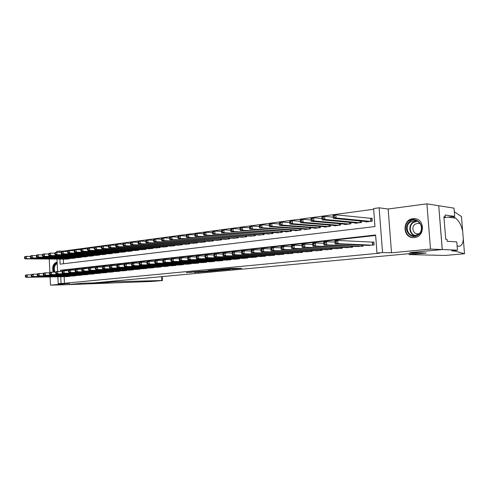 <?xml version="1.0" encoding="UTF-8"?>
<svg xmlns="http://www.w3.org/2000/svg" width="489" height="489" viewBox="0 0 489 489"><rect width="100%" height="100%" fill="white"/><g stroke="black" fill="none" stroke-linecap="round" stroke-linejoin="round"><path stroke-width="0.73" d="M232.037 269.207L241.633 268.333L230.857 268.394L220.863 269.298L232.972 268.852L234.433 268.907L232.037 269.207M57.152 262.251L56.577 262.263C53.087 263.693 51.95 266.988 53.16 272.147M414.391 237.562C425.124 236.945 425.02 218.589 414.287 218.669L412.905 218.724C402.166 219.573 402.533 237.807 413.297 237.605L414 237.593M194.329 272.44L207.452 271.536L195.038 271.731L186.309 272.611L197.244 271.725L204.934 271.682L194.329 272.44M64.157 276.658L64.481 283.278L58.191 283.644L57.855 276.768M457.466 250.148L442.282 249.543L410.155 252.55L426.274 253.021L409.128 254.598L445.1 255.447L464.532 253.76L455.32 251.15L451.714 250.845L457.466 250.148L456.787 241.902L447.209 241.291L447.056 239.421L445.736 239.329L443.896 216.737L445.222 216.914L445.076 215.05L454.691 216.37L454.018 208.167L438.731 205.716L442.221 249.549L409.99 252.568L418.456 252.813L94.029 282.905L82.769 283.204L66.773 284.702L50.483 285.16L69.658 283.339L58.191 283.644M442.221 249.549L430.528 249.078L426.909 203.84L388.15 209.005L379.14 207.807L382.539 252.544L376.976 253.076L375.613 234.989L60.428 270.258L60.489 271.444M388.15 209.005L391.506 252.782L430.528 249.078M391.506 252.782L382.539 252.544M64.481 283.278L379.678 253.143L376.976 253.076M220.105 270.313L230.612 269.329L219.922 269.427L209.139 270.411L220.105 270.313L220.081 269.867M218.632 270.496L208.534 271.395L197.477 271.517L208.717 270.906L211.578 270.625L207.831 270.558L218.626 270.435M49.23 259.023L49.872 272.379M50.092 276.896L50.483 285.16M438.676 205.722L426.909 203.84M367.557 245.356L374.091 244.958L373.865 241.976L371.958 242.177M356.872 246.468L363.278 246.077L363.211 245.166M346.389 247.562L352.679 247.171L352.612 246.303M336.102 248.638L342.269 248.247L342.208 247.416M325.998 249.69L332.055 249.298L332 248.504M316.083 250.723L322.031 250.337L321.976 249.567M306.346 251.737L312.184 251.352L312.135 250.619M296.786 252.734L302.514 252.348L302.465 251.639M287.391 253.712L293.021 253.333L292.972 252.648M278.162 254.671L283.693 254.292L283.651 253.638M269.097 255.613L274.531 255.24L274.488 254.604M260.185 256.542L265.521 256.175L265.484 255.558M251.425 257.452L256.676 257.086L256.633 256.493M242.813 258.345L247.972 257.984L247.935 257.41M234.353 259.225L239.421 258.87L239.39 258.314M226.028 260.093L231.016 259.738L230.979 259.201M217.843 260.943L222.746 260.588L222.715 260.069M209.793 261.78L214.616 261.432L214.585 260.924M201.871 262.599L206.615 262.257L206.584 261.768M194.078 263.406L198.748 263.07L198.717 262.593M186.413 264.207L191.003 263.871L190.979 263.406M178.864 264.989L183.387 264.653L183.363 264.207M171.443 265.759L175.887 265.429L175.863 264.995M164.133 266.517L168.509 266.193L168.485 265.765M156.932 267.263L161.248 266.939L161.223 266.529M149.848 267.996L154.096 267.679L154.072 267.281M142.874 268.724L147.055 268.406L147.03 268.015M136.003 269.433L140.117 269.121L140.098 268.742M129.23 270.136L133.289 269.83L133.265 269.457M122.568 270.827L126.559 270.527L126.541 270.16M115.997 271.511L119.933 271.206L119.915 270.857M109.53 272.177L113.405 271.884L113.387 271.536M103.155 272.844L106.975 272.55L106.957 272.208M96.871 273.492L100.63 273.204L100.618 272.874M90.673 274.133L94.383 273.846L94.371 273.528M84.573 274.769L88.228 274.482L88.209 274.17M78.552 275.393L82.146 274.806M72.623 276.004L76.162 275.429M375.65 235.466L63.839 270.228L63.863 270.79M70.263 276.047L66.773 276.609M373.669 209.261L62.898 251.138L62.916 251.468M63.289 259.115L63.521 263.742M365.778 221.529L365.809 221.951L372.294 221.144L372.074 218.173L370.173 218.412M361.426 221.107L361.524 222.483L355.161 223.277L355.13 222.874M350.864 222.483L350.961 223.797L344.714 224.573L344.684 224.188M340.497 223.828L340.589 225.087L334.458 225.851L334.433 225.478M330.326 225.142L330.411 226.352L324.39 227.104L324.366 226.749M320.332 226.431L320.417 227.599L314.506 228.332L314.482 227.99M310.527 227.697L310.607 228.821L304.806 229.543L304.781 229.213M300.894 228.944L300.967 230.019L295.27 230.729L295.252 230.411M291.432 230.16L291.505 231.193L285.906 231.89L285.888 231.584M282.141 231.352L282.208 232.354L276.688 232.74M273.009 232.526L273.076 233.491L267.648 233.876M264.036 233.675L264.097 234.604L258.767 234.989M255.215 234.806L255.276 235.704L250.038 236.089M246.548 235.912L246.603 236.78L241.456 237.165M238.027 237L238.082 237.843L233.015 238.222M229.647 238.07L229.696 238.889L224.72 239.262M221.407 239.121L221.456 239.91L216.56 240.282M213.302 240.154L213.345 240.924L208.534 241.291M205.325 241.169L205.374 241.914L200.637 242.281M197.483 242.165L197.525 242.892L192.868 243.253M189.769 243.149L189.805 243.852L185.221 244.213M182.171 244.115L182.214 244.793L177.703 245.154M174.695 245.062L174.738 245.729L170.294 246.077M167.342 245.998L167.379 246.639L163.008 246.994M160.099 246.914L160.135 247.544L155.832 247.892M152.965 247.819L153.002 248.43L148.766 248.773M145.948 248.712L145.979 249.304L141.81 249.647M139.029 249.586L139.065 250.166L134.958 250.502M132.219 250.447L132.25 251.01L128.204 251.346M125.514 251.297L125.545 251.847L121.559 252.177M118.906 252.135L118.937 252.666L115.007 252.996M112.397 252.954L112.421 253.479L108.552 253.803M105.979 253.767L106.009 254.28L102.195 254.598M99.658 254.567L99.683 255.062L95.93 255.38M93.43 255.35L93.454 255.839L89.75 256.157M87.287 256.126L87.311 256.603L83.662 256.914M81.235 256.89L81.26 257.355L77.659 257.666M75.269 257.642L75.288 258.1L71.742 258.406M69.383 258.388L69.407 258.834L65.905 259.133M56.663 252.306L56.626 251.468L59.493 251.077L59.554 252.33M62.898 251.138L59.493 251.077M59.884 259.097L60.129 264.146L374.977 226.566L373.62 208.552L379.14 207.807M57.598 271.487L56.993 259.078M60.746 276.713L61.07 283.369M63.839 270.228L60.428 270.258M228.766 269.482L216.26 269.836L228.766 269.482M211.902 270.93L216.413 270.6L211.902 270.93M333.241 217.22L334.372 217.067L334.28 215.79L333.15 215.936L333.29 218.369L333.058 215.178L335.888 214.799L336.12 218.002L333.29 218.369L367.691 221.713M372.092 218.473L335.888 214.799L334.28 215.79M370.399 221.376L336.12 218.002L334.372 217.067M333.058 215.178L333.15 215.936M336.224 242.752L336.132 241.468L334.996 241.59L335.087 242.874L336.224 242.752L337.972 243.663L335.13 243.968L334.904 240.765L337.74 240.447L337.972 243.663L372.184 245.154M369.47 245.435L335.13 243.968L335.087 242.874M336.132 241.468L337.74 240.447L373.877 242.177M334.996 241.59L334.904 240.765M409.648 221.584C417.551 214.977 426.964 228.895 418.48 234.812C410.454 241.254 401.359 227.446 409.648 221.584M418.395 234.335C423.981 230.545 421.316 220.533 414.782 220.625L410.222 222.098C404.684 225.949 407.398 235.918 413.987 235.771L418.395 234.335M420.222 223.711L418.211 223.186L414.996 224.219C411.072 226.933 412.991 233.968 417.649 233.87L419.165 233.669M416.371 219.023L414.678 218.779L409 220.612C402.135 225.405 405.515 237.764 413.694 237.575M54.377 272.135C53.24 269.078 53.558 266.413 55.324 264.139L57.195 263.143M57.219 263.626L55.807 264.482C54.114 266.707 53.863 269.256 55.049 272.128M57.152 262.306L55.012 263.443C53.099 265.839 52.671 268.742 53.723 272.141M455.32 251.15L455.253 250.362M457.111 245.857L458.615 246.285C461.359 246.236 462.924 243.809 463.309 239.017L462.667 231.236C461.213 224.958 458.841 220.588 455.552 218.131L453.01 216.572M462.667 231.236L461.451 216.554L454.312 211.761M442.282 249.543L438.731 205.716M409.128 254.598L409.055 253.681M443.969 217.654L454.691 216.37M443.926 217.073L445.222 216.914M113.576 281.089L113.613 281.774L161.859 280.521L161.639 276.633M162.22 276.578L162.446 280.527L161.712 280.631L151.303 281.481L66.748 284.702L82.684 283.21L104.261 282.636L113.613 281.774M104.23 281.957L104.261 282.636M162.446 280.545L161.859 280.521M322.043 218.699L323.15 218.552L323.064 217.287L321.951 217.434L322.117 219.836L321.896 216.676L324.665 216.309L324.892 219.475L322.117 219.836L357.013 223.045M333.198 217.159L324.665 216.309L323.064 217.287M359.666 222.715L324.892 219.475L323.15 218.552M321.896 216.676L321.951 217.434M310.986 218.901L311.071 220.154L312.159 220.013L312.074 218.754L310.986 218.901L310.955 218.149L313.669 217.782L313.889 220.918L311.175 221.279L346.53 224.347M322.031 218.577L313.669 217.782L312.074 218.754M349.128 224.023L313.889 220.918L312.159 220.013M311.175 221.279L311.071 220.154M300.234 220.337L300.319 221.578L301.389 221.438L301.303 220.197L300.234 220.337L300.234 219.592L302.893 219.231L303.107 222.336L300.448 222.684L336.243 225.631M311.059 219.964L302.893 219.231L301.303 220.197M338.791 225.313L303.107 222.336L301.389 221.438M300.448 222.684L300.319 221.578M289.702 221.743L289.781 222.972L290.827 222.837L290.747 221.603L289.702 221.743L289.726 220.997L292.33 220.649L292.544 223.724L289.934 224.066L326.139 226.884M300.307 221.328L292.33 220.649L290.747 221.603M328.651 226.572L292.544 223.724L290.827 222.837M289.934 224.066L289.781 222.972M324.959 243.98L324.873 242.703L323.755 242.825L323.846 244.103L324.959 243.98L326.701 244.879L323.92 245.178L323.694 242.006L326.475 241.694L326.701 244.879L361.408 246.267M358.749 246.542L323.92 245.178L323.846 244.103M324.873 242.703L326.475 241.694L334.996 242.092M323.755 242.825L323.694 242.006M312.746 244.042L312.838 245.301L313.926 245.178L313.84 243.919L312.746 244.042L312.716 243.222L315.436 242.917L315.662 246.071L350.839 247.361M313.926 245.178L315.662 246.071L312.936 246.364L348.229 247.63M313.84 243.919L315.436 242.917L323.785 243.277M312.838 245.301L312.936 246.364M301.957 245.227L302.043 246.474L303.113 246.358L303.027 245.111L301.957 245.227L301.951 244.414L304.623 244.115L304.836 247.232L340.466 248.43M303.113 246.358L304.836 247.232L302.165 247.526L337.905 248.693M303.027 245.111L304.623 244.115L312.777 244.439M302.043 246.474L302.165 247.526M291.383 246.389L291.468 247.623L292.52 247.507L292.434 246.273L291.383 246.389L291.407 245.582L294.023 245.295L294.231 248.381L330.289 249.482M292.52 247.507L294.231 248.381L291.615 248.663L327.771 249.745M292.434 246.273L294.023 245.295L301.982 245.582M291.468 247.623L291.615 248.663M279.372 223.125L279.451 224.341L280.478 224.207L280.393 222.99L279.372 223.125L279.421 222.385L281.976 222.043L282.184 225.087L279.629 225.423L316.224 228.118M289.763 222.666L281.976 222.043L280.393 222.99M318.687 227.813L282.184 225.087L280.478 224.207M279.629 225.423L279.451 224.341M281.016 247.532L281.102 248.754L282.129 248.638L282.043 247.416L281.016 247.532L281.065 246.725L283.632 246.444L283.834 249.5L320.295 250.515M282.129 248.638L283.834 249.5L281.267 249.775L317.826 250.771M282.043 247.416L283.632 246.444L291.407 246.707M281.102 248.754L281.267 249.775M269.243 224.475L269.323 225.686L270.325 225.551L270.246 224.341L269.243 224.475L269.317 223.742L271.823 223.406L272.025 226.419L269.518 226.749L306.487 229.329M279.427 223.986L271.823 223.406L270.246 224.341M308.907 229.029L272.025 226.419L270.325 225.551M269.518 226.749L269.323 225.686M270.851 248.65L270.937 249.861L271.939 249.751L271.86 248.54L270.851 248.65L270.924 247.85L273.443 247.575L273.644 250.6L310.478 251.529M271.939 249.751L273.644 250.6L271.126 250.869L308.052 251.78M271.86 248.54L273.443 247.575L281.034 247.807M270.937 249.861L271.126 250.869M259.311 225.808L259.39 227L260.374 226.872L260.295 225.673L259.311 225.808L259.408 225.074L261.866 224.744L262.067 227.727L259.604 228.051L296.927 230.521M269.298 225.282L261.866 224.744L260.295 225.673M299.299 230.227L262.067 227.727L260.374 226.872M259.604 228.051L259.39 227M260.888 249.745L260.967 250.943L261.951 250.839L261.872 249.634L260.888 249.745L260.979 248.95L263.449 248.681L263.644 251.676L300.839 252.526M261.951 250.839L263.644 251.676L261.175 251.945L298.461 252.77M261.872 249.634L263.449 248.681L270.869 248.889M260.967 250.943L261.175 251.945M249.567 227.11L249.647 228.29L250.612 228.161L250.533 226.975L249.567 227.11L249.69 226.376L252.098 226.052L252.293 229.011L249.879 229.329L287.532 231.688M259.359 226.554L252.098 226.052L250.533 226.975M289.867 231.401L252.293 229.011L250.612 228.161M249.879 229.329L249.647 228.29M251.108 250.82L251.187 252.006L252.153 251.902L252.079 250.716L251.108 250.82L251.224 250.032L253.644 249.763L253.84 252.734L291.377 253.504M252.153 251.902L253.84 252.734L251.419 252.996L289.036 253.742M252.079 250.716L253.644 249.763L260.9 249.952M251.187 252.006L251.419 252.996M240.007 228.387L240.081 229.555L241.034 229.433L240.955 228.259L240.007 228.387L240.148 227.66L242.52 227.342L242.709 230.27L240.337 230.582L278.308 232.837M249.61 227.807L242.52 227.342L240.955 228.259M280.6 232.55L242.709 230.27L241.034 229.433M240.337 230.582L240.081 229.555M241.517 251.878L241.59 253.051L242.544 252.947L242.465 251.774L241.517 251.878L241.652 251.095L244.029 250.833L244.219 253.773L282.08 254.463M242.544 252.947L244.219 253.773L241.841 254.029L279.781 254.702M242.465 251.774L244.029 250.833L251.12 250.998M241.59 253.051L241.841 254.029M230.631 229.641L230.704 230.802L231.633 230.68L231.56 229.512L230.631 229.641L230.79 228.919L233.112 228.607L233.296 231.511L230.973 231.817L269.237 233.968M240.05 229.035L233.112 228.607L231.56 229.512M271.493 233.687L233.296 231.511L231.633 230.68M230.973 231.817L230.704 230.802M232.104 252.911L232.177 254.078L233.106 253.974L233.033 252.807L232.104 252.911L232.263 252.135L234.592 251.878L234.781 254.793L272.941 255.405M233.106 253.974L234.781 254.793L232.446 255.044L270.68 255.637M233.033 252.807L234.592 251.878L241.523 252.024M232.177 254.078L232.446 255.044M221.419 230.869L221.493 232.018L222.409 231.896L222.336 230.747L221.419 230.869L221.603 230.154L223.883 229.842L224.066 232.721L221.786 233.021L260.331 235.075M230.667 230.246L223.883 229.842L222.336 230.747M262.544 234.799L224.066 232.721L222.409 231.896M221.786 233.021L221.493 232.018M222.862 253.932L222.935 255.087L223.852 254.983L223.779 253.828L222.862 253.932L223.045 253.155L225.331 252.905L225.515 255.79L263.962 256.334M223.852 254.983L225.515 255.79L223.222 256.034L261.743 256.56M223.779 253.828L225.331 252.905L232.11 253.033M222.935 255.087L223.222 256.034M212.385 232.073L212.452 233.216L213.351 233.1L213.277 231.957L212.385 232.073L212.587 231.364L214.824 231.059L215.001 233.913L212.764 234.207L251.572 236.163M221.456 231.431L214.824 231.059L213.277 231.957M253.748 235.894L215.001 233.913L213.351 233.1M212.764 234.207L212.452 233.216M213.797 254.928L213.864 256.071L214.769 255.973L214.695 254.83L213.797 254.928L213.993 254.158L216.242 253.907L216.419 256.774L255.142 257.245M214.769 255.973L216.419 256.774L214.17 257.012L252.96 257.471M214.695 254.83L216.242 253.907L222.868 254.023M213.864 256.071L214.17 257.012M203.51 233.259L203.583 234.39L204.463 234.274L204.39 233.143L203.51 233.259L203.73 232.55L205.93 232.257L206.101 235.081L203.907 235.368L242.966 237.238M212.415 232.599L205.93 232.257L204.39 233.143M245.099 236.969L206.101 235.081L204.463 234.274M203.907 235.368L203.583 234.39M204.891 255.906L204.964 257.043L205.845 256.945L205.777 255.808L204.891 255.906L205.111 255.142L207.318 254.897L207.489 257.734L246.468 258.137M205.845 256.945L207.489 257.734L205.282 257.972L244.323 258.363M205.777 255.808L207.318 254.897L213.803 254.995M204.964 257.043L205.282 257.972M194.799 234.427L194.867 235.545L195.728 235.429L195.661 234.31L194.799 234.427L195.038 233.718L197.195 233.43L197.367 236.23L195.203 236.511L234.5 238.29M203.54 233.748L197.195 233.43L195.661 234.31M236.603 238.027L197.367 236.23L195.728 235.429M195.203 236.511L194.867 235.545M196.15 256.866L196.217 257.99L197.085 257.899L197.018 256.774L196.15 256.866L196.389 256.108L198.552 255.869L198.723 258.681L237.941 259.023M197.085 257.899L198.723 258.681L196.56 258.913L235.832 259.237M197.018 256.774L198.552 255.869L204.897 255.955M196.217 257.99L196.56 258.913M186.242 235.57L186.309 236.682L187.159 236.566L187.091 235.453L186.242 235.57L186.498 234.867L188.62 234.579L188.785 237.361L186.664 237.636L226.175 239.323M194.824 234.879L188.62 234.579L187.091 235.453M228.247 239.066L188.785 237.361L187.159 236.566M186.664 237.636L186.309 236.682M170.85 259.653L170.912 260.747L171.737 260.655L171.67 259.561L170.85 259.653L171.138 258.907L173.192 258.681L179.139 258.73L179.2 259.842L180.038 259.751L179.97 258.65L179.133 258.742L179.402 257.99L181.492 257.758L187.568 257.819L187.635 258.925L188.485 258.834L188.418 257.721L187.568 257.813L187.819 257.055L189.946 256.823L190.117 259.61L229.555 259.885M188.485 258.834L190.117 259.61L187.984 259.836L227.483 260.099M188.418 257.721L189.946 256.823L196.15 256.896M187.635 258.925L187.984 259.836M177.837 236.694L177.898 237.795L178.736 237.685L178.668 236.584L177.837 236.694L178.106 235.991L180.19 235.716L180.355 238.467L178.271 238.742L217.99 240.343M186.266 235.991L180.19 235.716L178.668 236.584M220.026 240.093L180.355 238.467L178.736 237.685M178.271 238.742L177.898 237.795M179.97 258.65L181.492 257.758L181.657 260.521L221.315 260.741M180.038 259.751L181.657 260.521L179.567 260.747L219.274 260.949M179.2 259.842L179.567 260.747M169.579 237.795L169.64 238.889L170.459 238.779L170.398 237.685L169.579 237.795L169.866 237.104L171.914 236.829L172.073 239.555L170.025 239.824L209.94 241.346M177.855 237.079L171.914 236.829L170.398 237.685M211.945 241.095L172.073 239.555L170.459 238.779M170.025 239.824L169.64 238.889M171.67 259.561L173.192 258.681L173.351 261.413L213.204 261.578M171.737 260.655L173.351 261.413L171.297 261.639L211.199 261.78M170.912 260.747L171.297 261.639M161.462 238.883L161.523 239.965L162.33 239.854L162.269 238.773L161.462 238.883L161.767 238.192L163.778 237.917L163.937 240.625L161.92 240.888L202.024 242.33M169.597 238.155L163.778 237.917L162.269 238.773M203.992 242.086L163.937 240.625L162.33 239.854M161.92 240.888L161.523 239.965M162.709 260.545L162.77 261.633L163.577 261.548L163.515 260.46L162.709 260.545L163.014 259.806L165.031 259.586L165.184 262.3L205.227 262.397M163.577 261.548L165.184 262.3L163.167 262.514L203.259 262.605M163.515 260.46L165.031 259.586L170.863 259.622M162.77 261.633L163.167 262.514M153.491 239.946L153.552 241.016L154.341 240.912L154.279 239.842L153.491 239.946L153.809 239.255L155.783 238.993L155.936 241.676L153.962 241.933L194.231 243.302M161.48 239.213L155.783 238.993L154.279 239.842M196.168 243.057L155.936 241.676L154.341 240.912M153.962 241.933L153.552 241.016M154.707 261.426L154.768 262.501L155.563 262.416L155.502 261.34L154.707 261.426L155.025 260.692L157.012 260.472L157.165 263.161L197.385 263.21M155.563 262.416L157.165 263.161L155.178 263.375L195.441 263.412M155.502 261.34L157.012 260.472L162.727 260.503M154.768 262.501L155.178 263.375M145.655 240.991L145.71 242.055L146.492 241.951L146.431 240.888L145.655 240.991L145.985 240.307L147.929 240.05L148.081 242.703L146.132 242.96L186.566 244.256M153.509 240.252L147.929 240.05L146.431 240.888M188.467 244.017L148.081 242.703L146.492 241.951M146.132 242.96L145.71 242.055M146.847 262.293L146.908 263.357L147.69 263.278L147.629 262.208L146.847 262.293L147.177 261.56L149.127 261.346L149.279 264.011L189.665 264.005M147.69 263.278L149.279 264.011L147.33 264.225L187.752 264.207M147.629 262.208L149.127 261.346L154.738 261.364M146.908 263.357L147.33 264.225M137.947 242.024L138.008 243.076L138.772 242.978L138.711 241.921L137.947 242.024L138.295 241.34L140.202 241.083L140.349 243.724L138.442 243.974L179.023 245.191M145.667 241.273L140.202 241.083L138.711 241.921M180.893 244.958L140.349 243.724L138.772 242.978M138.442 243.974L138.008 243.076M139.12 263.143L139.176 264.201L139.946 264.115L139.885 263.058L139.12 263.143L139.463 262.416L141.382 262.202L141.529 264.849L182.067 264.793M139.946 264.115L141.529 264.849L139.609 265.056L180.184 264.983M139.885 263.058L141.382 262.202L146.883 262.22M139.176 264.201L139.609 265.056M130.374 243.033L130.429 244.078L131.18 243.98L131.125 242.935L130.374 243.033L130.734 242.361L132.611 242.104L132.757 244.72L130.875 244.965L171.596 246.114M137.959 242.281L132.611 242.104L131.125 242.935M173.442 245.888L132.757 244.72L131.18 243.98M130.875 244.965L130.429 244.078M131.523 263.981L131.578 265.026L132.336 264.946L132.274 263.895L131.523 263.981L131.883 263.253L133.766 263.045L133.907 265.668L174.591 265.564M132.336 264.946L133.907 265.668L132.024 265.875L172.739 265.753M132.274 263.895L133.766 263.045L139.163 263.051M131.578 265.026L132.024 265.875M122.922 244.029L122.977 245.068L123.717 244.971L123.662 243.932L122.922 244.029L123.295 243.357L125.147 243.106L125.288 245.698L123.436 245.943L164.286 247.024M130.386 243.271L125.147 243.106L123.662 243.932M166.101 246.798L125.288 245.698L123.717 244.971M123.436 245.943L122.977 245.068M124.053 264.8L124.108 265.839L124.848 265.759L124.793 264.72L124.053 264.8L124.42 264.084L126.272 263.877L126.419 266.481L167.232 266.322M124.848 265.759L126.419 266.481L124.561 266.676L165.41 266.511M124.793 264.72L126.272 263.877L131.572 263.877M124.108 265.839L124.561 266.676M115.6 245.007L115.655 246.04L116.382 245.943L116.327 244.91L115.6 245.007L115.985 244.341L117.8 244.097L117.941 246.664L116.119 246.902L157.091 247.923M122.935 244.243L117.8 244.097L116.327 244.91M158.876 247.697L117.941 246.664L116.382 245.943M116.119 246.902L115.655 246.04M116.706 265.606L116.761 266.639L117.488 266.56L117.433 265.527L116.706 265.606L117.085 264.897L118.906 264.696L119.047 267.275L159.989 267.073M117.488 266.56L119.047 267.275L117.226 267.471L158.191 267.257M117.433 265.527L118.906 264.696L124.108 264.69M116.761 266.639L117.226 267.471M108.393 245.973L108.448 246.994L109.163 246.896L109.108 245.875L108.393 245.973L108.79 245.307L110.575 245.062L110.716 247.617L108.925 247.85L150.007 248.803M115.612 245.203L110.575 245.062L109.108 245.875M151.767 248.583L110.716 247.617L109.163 246.896M108.925 247.85L108.448 246.994M109.475 266.407L109.53 267.428L110.251 267.349L110.196 266.328L109.475 266.407L109.872 265.692L111.663 265.496L111.804 268.051L152.855 267.807M110.251 267.349L111.804 268.051L110.007 268.247L151.089 267.99M110.196 266.328L111.663 265.496L116.773 265.484M109.53 267.428L110.007 268.247M101.309 246.921L101.357 247.929L102.06 247.837L102.012 246.823L101.309 246.921L101.712 246.254L103.472 246.022L103.607 248.546L101.846 248.779L143.026 249.671M108.405 246.144L103.472 246.022L102.012 246.823M144.762 249.457L103.607 248.546L102.06 247.837M101.846 248.779L101.357 247.929M102.366 267.19L102.421 268.204L103.13 268.125L103.075 267.11L102.366 267.19L102.776 266.481L104.536 266.285L104.67 268.822L145.832 268.534M103.13 268.125L104.67 268.822L102.91 269.011L144.09 268.712M103.075 267.11L104.536 266.285L109.554 266.267M102.421 268.204L102.91 269.011M94.334 247.85L94.383 248.852L95.074 248.76L95.025 247.758L94.334 247.85L94.75 247.189L96.48 246.957L96.614 249.469L94.884 249.696L136.156 250.527M101.315 247.073L96.48 246.957L95.025 247.758M137.867 250.313L96.614 249.469L95.074 248.76M94.884 249.696L94.383 248.852M95.373 267.954L95.428 268.962L96.119 268.889L96.07 267.88L95.373 267.954L95.795 267.257L97.525 267.061L97.659 269.58L138.913 269.25M96.119 268.889L97.659 269.58L95.923 269.769L137.201 269.427M96.07 267.88L97.525 267.061L102.452 267.043M95.428 268.962L95.923 269.769M87.47 248.767L87.519 249.763L88.203 249.671L88.154 248.675L87.47 248.767L87.904 248.112L89.603 247.88L89.731 250.374L88.026 250.594L129.389 251.37M94.34 247.99L89.603 247.88L88.154 248.675M131.07 251.157L89.731 250.374L88.203 249.671M88.026 250.594L87.519 249.763M88.491 268.712L88.546 269.714L89.23 269.641L89.175 268.638L88.491 268.712L88.925 268.015L90.63 267.825L90.758 270.325L132.103 269.952M89.23 269.641L90.758 270.325L89.047 270.509L130.416 270.124M89.175 268.638L90.63 267.825L95.465 267.801M88.546 269.714L89.047 270.509M80.716 249.671L80.771 250.655L81.437 250.57L81.388 249.579L80.716 249.671L81.156 249.017L82.837 248.791L82.959 251.26L81.284 251.48L122.721 252.196M87.476 248.889L82.837 248.791L81.388 249.579M124.383 251.994L82.959 251.26L81.437 250.57M81.284 251.48L80.771 250.655M81.718 269.457L81.773 270.448L82.445 270.374L82.39 269.384L81.718 269.457L82.158 268.767L83.839 268.577L83.967 271.059L125.392 270.643M82.445 270.374L83.967 271.059L82.286 271.236L123.729 270.814M82.39 269.384L83.839 268.577L88.595 268.547M81.773 270.448L82.286 271.236M74.071 250.557L74.12 251.535L74.78 251.45L74.731 250.472L74.071 250.557L74.524 249.91L76.174 249.69L76.296 252.141L74.646 252.355L116.156 253.015M80.722 249.775L76.174 249.69L74.731 250.472M117.788 252.813L76.296 252.141L74.78 251.45M74.646 252.355L74.12 251.535M75.055 270.191L75.104 271.175L75.764 271.102L75.716 270.117L75.055 270.191L75.508 269.5L77.158 269.317L77.28 271.78L118.784 271.328M75.764 271.102L77.28 271.78L75.63 271.957L117.146 271.499M75.716 270.117L77.158 269.317L81.834 269.286M75.104 271.175L75.63 271.957M67.531 251.432L67.58 252.403L68.228 252.318L68.179 251.346L67.531 251.432L67.989 250.784L69.615 250.57L69.731 253.002L68.112 253.21L109.683 253.822M74.077 250.649L69.615 250.57L68.179 251.346M111.296 253.62L69.731 253.002L68.228 252.318M68.112 253.21L67.58 252.403M68.497 270.912L68.546 271.89L69.194 271.817L69.145 270.845L68.497 270.912L68.955 270.228L70.581 270.05L70.703 272.489L112.274 272M69.194 271.817L70.703 272.489L69.077 272.66L110.661 272.165M69.145 270.845L70.581 270.05L75.178 270.007M68.546 271.89L69.077 272.66M61.088 252.293L61.137 253.259L61.773 253.174L61.73 252.208L61.088 252.293L61.559 251.652L63.154 251.438L63.277 253.846L61.675 254.06L103.307 254.616M67.531 251.511L63.154 251.438L61.73 252.208M104.897 254.414L63.277 253.846L61.773 253.174M61.675 254.06L61.137 253.259M62.036 271.627L62.085 272.593L62.726 272.52L62.678 271.554L62.036 271.627L62.506 270.943L64.108 270.765L64.224 273.186L105.856 272.66M62.726 272.52L64.224 273.186L62.623 273.357L104.267 272.825M62.678 271.554L64.108 270.765L68.625 270.723M62.085 272.593L62.623 273.357M54.75 253.143L54.792 254.097L55.422 254.017L55.379 253.057L54.75 253.143L55.226 252.501L56.797 252.287L56.913 254.683L55.343 254.891L97.024 255.392M61.094 252.355L56.797 252.287L55.379 253.057M98.589 255.203L56.913 254.683L55.422 254.017M55.343 254.891L54.792 254.097M55.679 272.324L55.722 273.284L56.357 273.217L56.308 272.257L55.679 272.324L56.156 271.646L57.733 271.468L57.849 273.871L99.536 273.314M56.357 273.217L57.849 273.871L56.272 274.042L97.965 273.479M56.308 272.257L57.733 271.468L62.17 271.426M55.722 273.284L56.272 274.042M48.503 253.974L48.545 254.928L49.169 254.842L49.12 253.895L48.503 253.974L48.992 253.339L50.538 253.131L50.654 255.509L49.102 255.71L90.832 256.163M54.75 253.192L50.538 253.131L49.12 253.895M92.372 255.973L50.654 255.509L49.169 254.842M49.102 255.71L48.545 254.928M49.413 273.015L49.462 273.968L50.086 273.901L50.037 272.948L49.413 273.015L49.902 272.336L51.455 272.165L51.571 274.549L93.301 273.956M50.086 273.901L51.571 274.549L50.012 274.72L91.761 274.121M50.037 272.948L51.455 272.165L55.819 272.116M49.462 273.968L50.012 274.72M42.354 254.8L42.396 255.741L43.008 255.661L42.965 254.714L42.354 254.8L42.849 254.164L44.371 253.956L44.487 256.315L42.959 256.517L84.731 256.927M48.503 254.011L44.371 253.956L42.965 254.714M86.247 256.737L44.487 256.315L43.008 255.661M42.959 256.517L42.396 255.741M43.252 273.693L43.295 274.641L43.906 274.573L43.863 273.626L43.252 273.693L43.741 273.021L45.275 272.85L45.385 275.215L87.158 274.592M43.906 274.573L45.385 275.215L43.857 275.38L85.636 274.751M43.863 273.626L45.275 272.85L49.566 272.801M43.295 274.641L43.857 275.38M36.296 255.606L36.339 256.542L36.944 256.462L36.895 255.527L36.296 255.606L36.797 254.977L38.301 254.775L38.411 257.116L36.907 257.312L78.711 257.672M42.354 254.824L38.301 254.775L36.895 255.527M80.208 257.489L38.411 257.116L36.944 256.462M36.907 257.312L36.339 256.542M37.176 274.36L37.219 275.301L37.824 275.234L37.781 274.292L37.176 274.36L37.677 273.693L39.187 273.528L39.297 275.875L81.107 275.221M37.824 275.234L39.297 275.875L37.787 276.034L79.603 275.374M37.781 274.292L39.187 273.528L43.411 273.473M37.219 275.301L37.787 276.034M30.33 256.401L30.373 257.33L30.966 257.257L30.923 256.322L30.33 256.401L30.838 255.778L32.317 255.576L32.427 257.899L30.948 258.094L72.782 258.412M36.296 255.619L32.317 255.576L30.923 256.322M74.255 258.229L32.427 257.899L30.966 257.257M30.948 258.094L30.373 257.33M31.192 275.02L31.235 275.949L31.828 275.888L31.785 274.952L31.192 275.02L31.699 274.353L33.185 274.188L33.295 276.523L75.135 275.833M31.828 275.888L33.295 276.523L31.809 276.682L73.656 275.985M31.785 274.952L33.185 274.188L37.347 274.133M31.235 275.949L31.809 276.682M24.45 257.19L24.493 258.113L25.073 258.033L25.037 257.11L24.45 257.19L24.97 256.566L26.424 256.37L26.534 258.675L25.073 258.87L66.932 259.139M30.33 256.407L26.424 256.37L25.037 257.11M68.387 258.956L26.534 258.675L25.073 258.033M25.073 258.87L24.493 258.113M25.3 275.668L25.342 276.591L25.929 276.529L25.886 275.6L25.3 275.668L25.813 275.007L27.28 274.842L27.384 277.159L69.249 276.444M25.929 276.529L27.384 277.159L25.923 277.318L67.794 276.597M25.886 275.6L27.28 274.842L31.369 274.787M25.342 276.591L25.923 277.318M233.821 268.369L233.846 268.846M232.941 268.382L232.972 268.852M228.339 268.583L228.357 268.895M221.425 269.855L221.45 270.234M209.842 270.955L209.867 271.322M208.51 270.924L208.534 271.395M191.364 272.08L191.388 272.477M190.032 272.208L190.056 272.556M198.528 272.055L198.546 272.379M370.888 218.473L371.102 221.291M370.607 218.461L370.827 221.328M372.612 245.111L372.392 242.202M372.887 245.081L372.673 242.202M414.965 235.722C409.33 234.457 407.942 225.784 412.808 222.373L416.536 220.924M417.209 221.181L413.187 222.599C408.309 225.997 409.971 234.714 415.681 235.6M464.532 253.76L463.309 239.017M455.552 218.131L448.15 217.153M360.252 220.991L360.375 222.623M359.971 220.967L360.1 222.66M349.739 222.379L349.849 223.938M349.452 222.348L349.574 223.968M339.415 223.73L339.525 225.221M339.128 223.705L339.238 225.258M329.28 225.056L329.384 226.48M328.993 225.032L329.103 226.517M361.848 246.224L361.762 245.105M362.129 246.193L362.043 245.117M351.285 247.312L351.206 246.248M351.567 247.287L351.487 246.26M340.919 248.388L340.845 247.367M341.2 248.357L341.126 247.373M330.741 249.439L330.674 248.461M331.029 249.408L330.961 248.467M319.335 226.358L319.427 227.721M319.042 226.334L319.146 227.758M320.753 250.466L320.686 249.531M321.041 250.435L320.973 249.537M309.561 227.629L309.653 228.938M309.274 227.605L309.372 228.974M310.943 251.48L310.882 250.582M311.23 251.45L311.169 250.588M299.971 228.876L300.057 230.13M299.678 228.858L299.769 230.166M301.31 252.477L301.255 251.615M301.597 252.446L301.542 251.621M290.545 230.099L290.625 231.303M290.252 230.081L290.338 231.34M291.854 253.455L291.792 252.624M292.141 253.424L292.086 252.63M281.285 231.297L281.364 232.458M280.992 231.279L281.077 232.495M282.556 254.414L282.501 253.614M282.844 254.384L282.795 253.62M272.19 232.477L272.263 233.589M271.896 232.458L271.976 233.626M273.424 255.356L273.375 254.586M273.718 255.325L273.669 254.592M263.247 233.632L263.32 234.702M262.954 233.614L263.027 234.738M264.451 256.285L264.402 255.539M264.745 256.254L264.696 255.545M254.463 234.763L254.531 235.796M254.164 234.744L254.237 235.832M255.631 257.196L255.582 256.481M255.924 257.165L255.881 256.481M245.82 235.875L245.888 236.872M245.527 235.857L245.594 236.908M246.963 258.088L246.921 257.397M247.257 258.058L247.214 257.403M237.33 236.969L237.391 237.929M237.037 236.951L237.098 237.966M238.443 258.968L238.4 258.302M238.736 258.938L238.693 258.308M228.98 238.039L229.035 238.968M228.681 238.027L228.742 239.005M230.062 259.836L230.019 259.188M230.356 259.806L230.313 259.194M220.765 239.09L220.82 239.989M220.472 239.078L220.527 240.026M221.817 260.686L221.78 260.062M222.11 260.655L222.073 260.062M212.691 240.13L212.739 240.998M212.391 240.117L212.446 241.034M213.711 261.523L213.675 260.918M214.011 261.493L213.974 260.924M204.744 241.144L204.793 241.988M204.445 241.138L204.5 242.024M205.741 262.349L205.704 261.762M206.034 262.318L206.003 261.762M196.926 242.147L196.975 242.96M196.627 242.134L196.676 242.996M197.898 263.155L197.862 262.593M198.192 263.125L198.161 262.593M189.231 243.131L189.28 243.913M188.931 243.119L188.986 243.95M190.178 263.956L190.148 263.406M190.472 263.926L190.441 263.406M181.663 244.097L181.706 244.861M181.364 244.09L181.413 244.897M182.586 264.738L182.556 264.207M182.88 264.708L182.849 264.207M174.212 245.05L174.255 245.784M173.913 245.038L173.956 245.82M175.111 265.509L175.08 264.995M175.404 265.478L175.38 264.995M166.877 245.985L166.92 246.701M166.578 245.973L166.621 246.737M167.751 266.273L167.721 265.772M168.051 266.242L168.02 265.765M159.652 246.902L159.695 247.599M159.359 246.896L159.402 247.636M160.508 267.018L160.484 266.529M160.808 266.988L160.777 266.529M152.544 247.807L152.586 248.479M152.25 247.801L152.287 248.516M153.381 267.752L153.35 267.281M153.674 267.721L153.65 267.281M145.545 248.699L145.581 249.353M145.245 248.693L145.288 249.39M146.358 268.479L146.333 268.021M146.651 268.449L146.633 268.021M138.65 249.579L138.687 250.209M138.356 249.567L138.393 250.246M139.444 269.194L139.42 268.748M139.738 269.164L139.713 268.748M131.859 250.441L131.896 251.059M131.565 250.435L131.602 251.095M132.635 269.897L132.611 269.463M132.929 269.867L132.904 269.463M125.172 251.291L125.208 251.89M124.878 251.285L124.909 251.927M125.924 270.588L125.905 270.166M126.223 270.558L126.199 270.166M118.582 252.128L118.613 252.709M118.289 252.122L118.32 252.746M119.316 271.273L119.298 270.863M119.616 271.242L119.591 270.857M112.091 252.947L112.122 253.516M111.792 252.947L111.828 253.553M112.806 271.945L112.788 271.542M113.1 271.915L113.081 271.542M105.691 253.76L105.722 254.311M105.398 253.754L105.428 254.347M106.388 272.605L106.37 272.22M106.688 272.575L106.669 272.214M99.389 254.561L99.42 255.099M99.096 254.555L99.12 255.136M100.068 273.259L100.049 272.88M100.367 273.229L100.349 272.874M93.179 255.35L93.203 255.869M92.879 255.344L92.91 255.906M93.839 273.901L93.821 273.534M94.132 273.871L94.114 273.528M87.054 256.126L87.079 256.633M86.755 256.12L86.785 256.67M87.696 274.537L87.678 274.176M87.989 274.506L87.977 274.17M81.015 256.89L81.04 257.385M80.716 256.884L80.746 257.422M81.645 275.16L81.626 274.812M81.938 275.13L81.92 274.806M75.061 257.642L75.086 258.125M74.768 257.642L74.793 258.161M75.673 275.778L75.661 275.435M75.972 275.747L75.954 275.429M69.194 258.388L69.218 258.858M68.9 258.381L68.925 258.895M69.793 276.389L69.774 276.053M70.086 276.358L70.068 276.047M414.287 218.669L415.54 218.815M234.396 268.369L234.427 268.864M228.931 268.522L228.956 268.913M418.211 223.186L418.859 223.253M415.748 220.728L414.782 220.625"/></g></svg>
